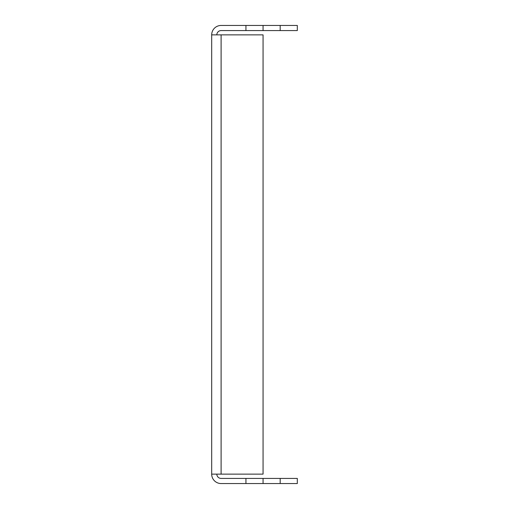 <?xml version="1.0" encoding="UTF-8"?>
<svg xmlns="http://www.w3.org/2000/svg" width="509" height="509" viewBox="0 0 509 509"><rect width="100%" height="100%" fill="white"/><g stroke="black" fill="none" stroke-linecap="round" stroke-linejoin="round"><path stroke-width="0.76" d="M211.687 34.866L263.064 34.866L263.064 474.134L211.687 474.134L211.687 34.866A9.417 9.417 0 0 1 221.103 25.45L297.313 25.45L297.313 30.585L221.103 30.585A4.282 4.282 0 0 0 216.828 34.866M245.936 483.55L297.313 483.55L297.313 478.415L245.936 478.415L245.936 483.55L221.103 483.55A9.417 9.417 0 0 1 211.687 474.134M245.936 25.45L245.936 30.585M216.828 474.134A4.282 4.282 0 0 0 221.103 478.415L245.936 478.415M221.103 34.866L221.103 474.134M263.064 478.415L263.064 483.55M280.185 478.415L280.185 483.55M280.185 25.45L280.185 30.585M263.064 25.45L263.064 30.585"/></g></svg>
